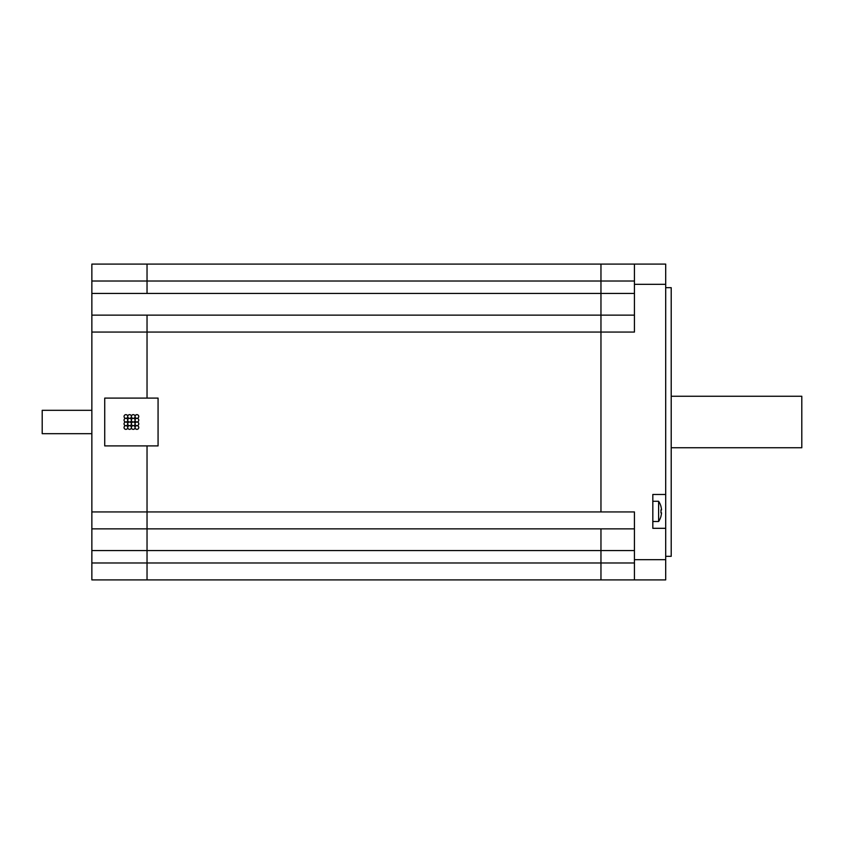 <?xml version="1.0" encoding="UTF-8"?>
<svg xmlns="http://www.w3.org/2000/svg" width="844" height="844" viewBox="0 0 844 844"><rect width="100%" height="100%" fill="white"/><g stroke="black" fill="none" stroke-linecap="round" stroke-linejoin="round"><path stroke-width="1.27" d="M665.694 494.468L665.694 264.098L91.859 264.098L91.859 579.902L147.035 579.902L147.035 562.98L147.035 579.902L600.96 579.902L600.96 562.98L600.96 579.902L665.694 579.902L665.694 528.312L652.823 528.312L652.823 494.468L665.694 494.468L665.694 528.312M634.435 562.98L600.96 562.98L600.96 528.861L634.435 528.861M665.694 559.667L634.435 559.667L634.435 511.939L600.96 511.939L600.96 315.139L600.96 332.061L634.435 332.061L634.435 284.333L665.694 284.333M634.435 315.139L600.96 315.139L600.96 264.098L600.96 281.02L634.435 281.02M634.435 264.098L634.435 284.333M634.435 559.667L634.435 579.902M665.694 556.312L671.212 556.312L671.212 287.688L665.694 287.688M661.538 512.857A18.336 18.336 0 0 1 660.936 516.233A18.336 18.336 0 0 0 661.538 512.857L660.936 512.857A16.279 11.879 -90 0 0 660.936 509.913L661.538 509.913L660.936 509.913M660.936 506.537A18.336 18.336 0 0 1 661.538 509.913A18.336 18.336 0 0 0 660.936 506.537L660.989 506.495A18.389 18.389 0 0 0 658.615 501.273L652.823 501.273M658.615 501.273L658.615 521.497A18.389 18.389 0 0 0 660.989 516.285L660.936 516.233M634.435 550.562L600.96 550.562L600.96 562.98L147.035 562.98L147.035 528.861L147.035 550.562L600.96 550.562L600.96 528.861L147.035 528.861L147.035 511.939L147.035 528.861L91.859 528.861M634.435 293.438L147.035 293.438L147.035 281.02L600.96 281.02L600.96 315.139L147.035 315.139L147.035 398.094L147.035 332.061L600.96 332.061L600.96 511.939L147.035 511.939L147.035 445.906L147.035 511.939L91.859 511.939M147.035 264.098L147.035 281.02L147.035 264.098M104.73 398.094L104.73 445.906L158.071 445.906L158.071 398.094L104.73 398.094M91.859 332.061L147.035 332.061L147.035 315.139L91.859 315.139M91.859 293.438L147.035 293.438L147.035 281.02L91.859 281.02M91.859 562.98L147.035 562.98L147.035 550.562L91.859 550.562M136.918 422A1.836 1.836 0 0 0 135.082 423.836A1.836 1.836 0 0 0 136.918 425.682A1.836 1.836 0 0 0 135.082 427.518A1.836 1.836 0 0 0 136.918 429.353A1.836 1.836 0 0 0 138.764 427.518A1.836 1.836 0 0 0 136.918 425.682A1.836 1.836 0 0 0 138.764 423.836A1.836 1.836 0 0 0 136.918 422A1.836 1.836 0 0 0 138.764 420.164A1.836 1.836 0 0 0 136.918 418.318A1.836 1.836 0 0 0 135.082 420.164A1.836 1.836 0 0 0 136.918 422M136.918 418.318A1.836 1.836 0 0 0 138.764 416.482A1.836 1.836 0 0 0 136.918 414.647A1.836 1.836 0 0 0 135.082 416.482A1.836 1.836 0 0 0 136.918 418.318M133.246 425.682A1.836 1.836 0 0 0 135.082 423.836A1.836 1.836 0 0 0 133.246 422A1.836 1.836 0 0 0 131.4 423.836A1.836 1.836 0 0 0 133.246 425.682A1.836 1.836 0 0 0 131.4 427.518A1.836 1.836 0 0 0 133.246 429.353A1.836 1.836 0 0 0 135.082 427.518A1.836 1.836 0 0 0 133.246 425.682M133.246 422A1.836 1.836 0 0 0 135.082 420.164A1.836 1.836 0 0 0 133.246 418.318A1.836 1.836 0 0 0 135.082 416.482A1.836 1.836 0 0 0 133.246 414.647A1.836 1.836 0 0 0 131.4 416.482A1.836 1.836 0 0 0 133.246 418.318A1.836 1.836 0 0 0 131.4 420.164A1.836 1.836 0 0 0 133.246 422M129.565 425.682A1.836 1.836 0 0 0 131.4 423.836A1.836 1.836 0 0 0 129.565 422A1.836 1.836 0 0 0 127.729 423.836A1.836 1.836 0 0 0 129.565 425.682A1.836 1.836 0 0 0 127.729 427.518A1.836 1.836 0 0 0 129.565 429.353A1.836 1.836 0 0 0 131.4 427.518A1.836 1.836 0 0 0 129.565 425.682M129.565 422A1.836 1.836 0 0 0 131.4 420.164A1.836 1.836 0 0 0 129.565 418.318A1.836 1.836 0 0 0 131.4 416.482A1.836 1.836 0 0 0 129.565 414.647A1.836 1.836 0 0 0 127.729 416.482A1.836 1.836 0 0 0 129.565 418.318A1.836 1.836 0 0 0 127.729 420.164A1.836 1.836 0 0 0 129.565 422M125.883 425.682A1.836 1.836 0 0 0 127.729 423.836A1.836 1.836 0 0 0 125.883 422A1.836 1.836 0 0 0 124.047 423.836A1.836 1.836 0 0 0 125.883 425.682A1.836 1.836 0 0 0 124.047 427.518A1.836 1.836 0 0 0 125.883 429.353A1.836 1.836 0 0 0 127.729 427.518A1.836 1.836 0 0 0 125.883 425.682M125.883 422A1.836 1.836 0 0 0 127.729 420.164A1.836 1.836 0 0 0 125.883 418.318A1.836 1.836 0 0 0 127.729 416.482A1.836 1.836 0 0 0 125.883 414.647A1.836 1.836 0 0 0 124.047 416.482A1.836 1.836 0 0 0 125.883 418.318A1.836 1.836 0 0 0 124.047 420.164A1.836 1.836 0 0 0 125.883 422M91.859 433.679L42.2 433.679L42.2 410.321L91.859 410.321M671.212 396.247L801.8 396.247L801.8 447.753L671.212 447.753M658.615 521.497L652.823 521.497"/></g></svg>
